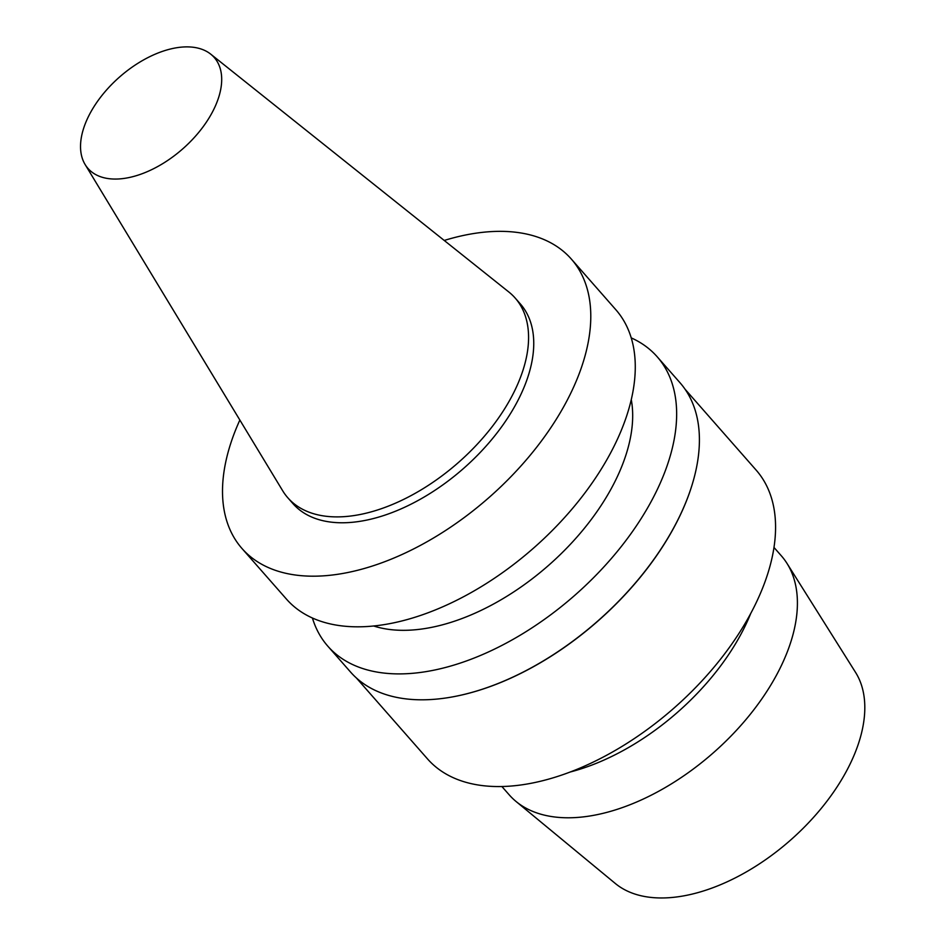 <?xml version="1.0" encoding="UTF-8"?>
<svg xmlns="http://www.w3.org/2000/svg" width="945" height="945" viewBox="0 0 945 945"><rect width="100%" height="100%" fill="white"/><g stroke="black" fill="none" stroke-linecap="round" stroke-linejoin="round"><path stroke-width="1.42" d="M118.94 178.948A84.034 47.841 138.7 0 1 85.121 164.524A84.034 47.841 138.7 0 1 119.542 77.029A84.034 47.841 138.7 0 1 210.735 54.16A84.034 47.841 138.7 0 1 203.258 126.583A84.034 47.841 138.7 0 1 118.94 178.948M210.735 54.16L508.812 291.981A151.318 86.137 138.7 0 1 515.143 298.006A151.318 86.137 138.7 0 1 490.916 428.262A151.318 86.137 138.7 0 1 343.531 516.691A151.318 86.137 138.7 0 1 287.812 497.767A151.318 86.137 138.7 0 1 282.649 490.715L85.121 164.524M515.143 298.006L520.317 303.888A151.318 86.137 138.7 0 1 496.09 434.145A151.318 86.137 138.7 0 1 348.705 522.573A151.318 86.137 138.7 0 1 292.985 503.65L287.812 497.767M444.233 240.455A219.228 124.799 138.7 0 1 571.323 259.06A219.228 124.799 138.7 0 1 536.228 447.776A219.228 124.799 138.7 0 1 322.694 575.895A219.228 124.799 138.7 0 1 241.967 548.478A219.228 124.799 138.7 0 1 239.853 420.053M571.323 259.06L615.809 309.688A219.228 124.799 138.7 0 1 580.714 498.405A219.228 124.799 138.7 0 1 367.18 626.523A219.228 124.799 138.7 0 1 286.453 599.106L241.967 548.478M631.272 399.617A181.097 103.099 138.7 0 1 568.559 546.21A181.097 103.099 138.7 0 1 411.217 630.079A181.097 103.099 138.7 0 1 373.653 625.992M631.225 337.873A219.228 124.799 138.7 0 1 657.188 356.773A219.228 124.799 138.7 0 1 622.093 545.489A219.228 124.799 138.7 0 1 408.559 673.608A219.228 124.799 138.7 0 1 327.832 646.191A219.228 124.799 138.7 0 1 312.417 618.006M657.188 356.773L679.951 382.678A219.228 124.799 138.7 0 1 691.126 487.904A219.228 124.799 138.7 0 1 453.505 696.713A219.228 124.799 138.7 0 1 431.322 699.513A219.228 124.799 138.7 0 1 350.595 672.096L327.832 646.191M691.067 488.092A218.756 124.527 138.7 0 1 691.008 488.281A218.756 124.527 138.7 0 1 453.895 696.63A218.756 124.527 138.7 0 1 453.694 696.666M685.019 389.175L756.154 470.114A218.756 124.527 138.7 0 1 721.13 658.417A218.756 124.527 138.7 0 1 508.056 786.264A218.756 124.527 138.7 0 1 427.506 758.906L356.383 677.967M750.755 613.411A181.097 103.099 138.7 0 1 570.296 771.982M773.979 547.438L781.326 555.802A181.097 103.099 138.7 0 1 786.972 563.362A181.097 103.099 138.7 0 1 747.294 717.952A181.097 103.099 138.7 0 1 575.942 817.543A181.097 103.099 138.7 0 1 516.017 801.454A181.097 103.099 138.7 0 1 509.249 794.887L501.889 786.524M786.972 563.362L855.556 672.391A160.567 91.405 138.7 0 1 820.378 809.452A160.567 91.405 138.7 0 1 668.446 897.75A160.567 91.405 138.7 0 1 615.325 883.492L516.017 801.454"/></g></svg>
